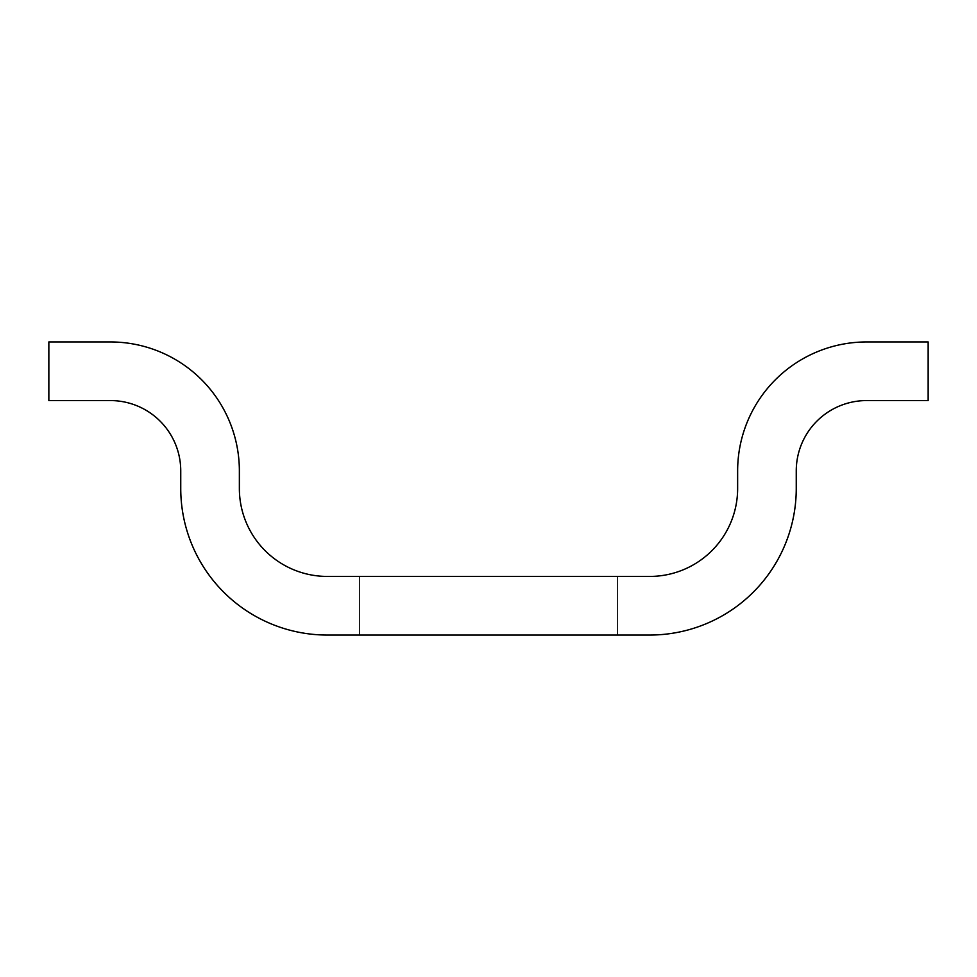 <?xml version="1.0" encoding="UTF-8"?>
<svg xmlns="http://www.w3.org/2000/svg" width="977" height="977" viewBox="0 0 977 977"><rect width="100%" height="100%" fill="white"/><g stroke="black" fill="none" stroke-linecap="round" stroke-linejoin="round"><path stroke-width="0.73" stroke-dasharray="4.88 3.66" d="M617.464 576.43L617.464 635.05L359.536 635.05L359.536 576.43L617.464 576.43L617.464 635.05L359.536 635.05L359.536 576.43L617.464 576.43L617.464 635.05L359.536 635.05L617.464 635.05L359.536 635.05L359.536 576.43L617.464 576.43L617.464 635.05L359.536 635.05L359.536 576.43L617.464 576.43L617.464 635.05L359.536 635.05L617.464 635.05L359.536 635.05L359.536 576.43L617.464 576.43L617.464 635.05L359.536 635.05L359.536 576.43L617.464 576.43L617.464 635.05L359.536 635.05L617.464 635.05L359.536 635.05L359.536 576.43L617.464 576.43L617.464 635.05L359.536 635.05L359.536 576.43L617.464 576.43L617.464 635.05L359.536 635.05L617.464 635.05L359.536 635.05L359.536 576.43L617.464 576.43L617.464 635.05L359.536 635.05L359.536 576.43L617.464 576.43L617.464 635.05L359.536 635.05L617.464 635.05L359.536 635.05L359.536 576.43L617.464 576.43L617.464 635.05L359.536 635.05L359.536 576.43L617.464 576.43L617.464 635.05L359.536 635.05L617.464 635.05L359.536 635.05L359.536 576.43L617.464 576.43L617.464 635.05L359.536 635.05L359.536 576.43L617.464 576.43L617.464 635.05L359.536 635.05L617.464 635.05L359.536 635.05L359.536 576.43L617.464 576.43L617.464 635.05L359.536 635.05L359.536 576.43L617.464 576.43L617.464 635.05L359.536 635.05L617.464 635.05L359.536 635.05L359.536 576.43L617.464 576.43L617.464 635.05L359.536 635.05L359.536 576.43L617.464 576.43L617.464 635.05L359.536 635.05L617.464 635.05L359.536 635.05L359.536 576.43L617.464 576.43L617.464 635.05L359.536 635.05L359.536 576.43L617.464 576.43L617.464 635.05L359.536 635.05L617.464 635.05L359.536 635.05L359.536 576.43L617.464 576.43L617.464 635.05L359.536 635.05L359.536 576.43L617.464 576.43L617.464 635.05L359.536 635.05L617.464 635.05L359.536 635.05L359.536 576.43L617.464 576.43L617.464 635.05L359.536 635.05L359.536 576.43L617.464 576.43L617.464 635.05L359.536 635.05L617.464 635.05L359.536 635.05L359.536 576.43L617.464 576.43L617.464 635.05L359.536 635.05L359.536 576.43L617.464 576.43L617.464 635.05L359.536 635.05L617.464 635.05L359.536 635.05L359.536 576.43L617.464 576.43L617.464 635.05L359.536 635.05L359.536 576.43L617.464 576.43L617.464 635.05L359.536 635.05L617.464 635.05L359.536 635.05L359.536 576.43L617.464 576.43L617.464 635.05L359.536 635.05L359.536 576.43L617.464 576.43L617.464 635.05L359.536 635.05L617.464 635.05L359.536 635.05L359.536 576.43L617.464 576.43L617.464 635.05L359.536 635.05L359.536 576.43L617.464 576.43L617.464 635.05L359.536 635.05L617.464 635.05L359.536 635.05L359.536 576.43L617.464 576.43L617.464 635.05L359.536 635.05L359.536 576.43L617.464 576.43L617.464 635.05L617.464 576.43L617.464 635.05L617.464 576.43L617.464 635.05L617.464 576.43L617.464 635.05L617.464 576.43L617.464 635.05L617.464 576.43L617.464 635.05L617.464 576.43L617.464 635.05L617.464 576.43L617.464 635.05L617.464 576.43L617.464 635.05L617.464 576.43L617.464 635.05L617.464 576.43L617.464 635.05L617.464 576.43L617.464 635.05L617.464 576.43L617.464 635.05L617.464 576.43L617.464 635.05L617.464 576.43L617.464 635.05L617.464 576.43L617.464 635.05L617.464 576.43L359.536 576.43L617.464 576.43L359.536 576.43L617.464 576.43L359.536 576.43L617.464 576.43L359.536 576.43L617.464 576.43L359.536 576.43L617.464 576.43L359.536 576.43L617.464 576.43L359.536 576.43L617.464 576.43L359.536 576.43L617.464 576.43L359.536 576.43L617.464 576.43L359.536 576.43L617.464 576.43L359.536 576.43L617.464 576.43L359.536 576.43L617.464 576.43L359.536 576.43L617.464 576.43L359.536 576.43L617.464 576.43L359.536 576.43L617.464 576.43L359.536 576.43L617.464 576.43L359.536 576.43L359.536 635.05L617.464 635.05L617.464 576.43L359.536 576.43L359.536 635.05L617.464 635.05L617.464 576.43L359.536 576.43L359.536 635.05L359.536 576.43L359.536 635.05L617.464 635.05L617.464 576.43L359.536 576.43L359.536 635.05L617.464 635.05L617.464 576.43L359.536 576.43L359.536 635.05L359.536 576.43L359.536 635.05L617.464 635.05L617.464 576.43L359.536 576.43L359.536 635.05L617.464 635.05L617.464 576.43L359.536 576.43L359.536 635.05L359.536 576.43L359.536 635.05L617.464 635.05L617.464 576.43L359.536 576.43L359.536 635.05L617.464 635.05L617.464 576.43L359.536 576.43L359.536 635.05L359.536 576.43L359.536 635.05L617.464 635.05L617.464 576.43L359.536 576.43L359.536 635.05L617.464 635.05L617.464 576.43L359.536 576.43L359.536 635.05L359.536 576.43L359.536 635.05L617.464 635.05L617.464 576.43L359.536 576.43L359.536 635.05L617.464 635.05L617.464 576.43L359.536 576.43L359.536 635.05L359.536 576.43L359.536 635.05L617.464 635.05L617.464 576.43L359.536 576.43L359.536 635.05L617.464 635.05L617.464 576.43L359.536 576.43L359.536 635.05L359.536 576.43L359.536 635.05L617.464 635.05L617.464 576.43L359.536 576.43L359.536 635.05L617.464 635.05L617.464 576.43L359.536 576.43L359.536 635.05L359.536 576.43L359.536 635.05L617.464 635.05L617.464 576.43L359.536 576.43L359.536 635.05L617.464 635.05L617.464 576.43L359.536 576.43L359.536 635.05L359.536 576.43L359.536 635.05L617.464 635.05L617.464 576.43L359.536 576.43L359.536 635.05L617.464 635.05L617.464 576.43L359.536 576.43L359.536 635.05L359.536 576.43L359.536 635.05L617.464 635.05L617.464 576.43L359.536 576.43L359.536 635.05L617.464 635.05L617.464 576.43L359.536 576.43L359.536 635.05L359.536 576.43L359.536 635.05L617.464 635.05L617.464 576.43L359.536 576.43L359.536 635.05L617.464 635.05L617.464 576.43L359.536 576.43L359.536 635.05L359.536 576.43L359.536 635.05L617.464 635.05L617.464 576.43L359.536 576.43L359.536 635.05L617.464 635.05L617.464 576.43L359.536 576.43L359.536 635.05L359.536 576.43L359.536 635.05L617.464 635.05L617.464 576.43L359.536 576.43L359.536 635.05L617.464 635.05L617.464 576.43L359.536 576.43L359.536 635.05L359.536 576.43L359.536 635.05L617.464 635.05L617.464 576.43L359.536 576.43L359.536 635.05L617.464 635.05L617.464 576.43L359.536 576.43L359.536 635.05L359.536 576.43L359.536 635.05L617.464 635.05L617.464 576.43L359.536 576.43L359.536 635.05L617.464 635.05L617.464 576.43L359.536 576.43L359.536 635.05L359.536 576.43L359.536 635.05L617.464 635.05L617.464 576.43L359.536 576.43L359.536 635.05L617.464 635.05L617.464 576.43M239.365 470.914L239.365 488.5A87.93 87.93 0 0 0 327.295 576.43L649.705 576.43A87.93 87.93 0 0 0 737.635 488.5L737.635 470.914A128.964 128.964 0 0 1 866.599 341.95L928.15 341.95L928.15 400.57L866.599 400.57A70.344 70.344 0 0 0 796.255 470.914L796.255 488.5A146.55 146.55 0 0 1 649.705 635.05L327.295 635.05A146.55 146.55 0 0 1 180.745 488.5L180.745 470.914A70.344 70.344 0 0 0 110.401 400.57L48.85 400.57L48.85 341.95L110.401 341.95A128.964 128.964 0 0 1 239.365 470.914"/><path stroke-width="1.47" d="M239.365 488.5L239.365 470.914A128.964 128.964 0 0 0 110.401 341.95L48.85 341.95L48.85 400.57L110.401 400.57A70.344 70.344 0 0 1 180.745 470.914L180.745 488.5A146.55 146.55 0 0 0 327.295 635.05L649.705 635.05A146.55 146.55 0 0 0 796.255 488.5L796.255 470.914A70.344 70.344 0 0 1 866.599 400.57L928.15 400.57L928.15 341.95L866.599 341.95A128.964 128.964 0 0 0 737.635 470.914L737.635 488.5A87.93 87.93 0 0 1 649.705 576.43L327.295 576.43A87.93 87.93 0 0 1 239.365 488.5"/></g></svg>

